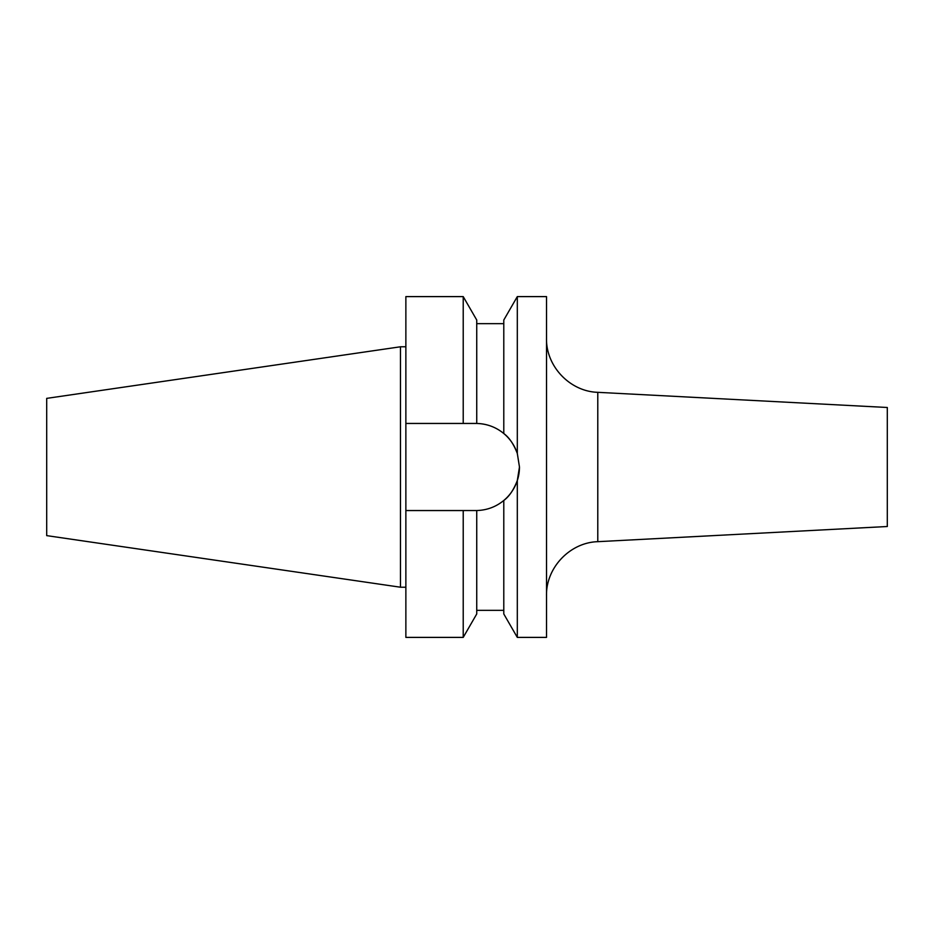 <?xml version="1.0" encoding="UTF-8"?>
<svg xmlns="http://www.w3.org/2000/svg" width="934" height="934" viewBox="0 0 934 934"><rect width="100%" height="100%" fill="white"/><g stroke="black" fill="none" stroke-linecap="round" stroke-linejoin="round"><path stroke-width="1.4" d="M597.783 541.673L887.3 526.507L887.3 407.493L597.783 392.327L597.783 541.673C569.915 542.467 545.853 567.814 546.518 595.694M476.737 510.536L476.737 613.965L463.217 637.397L463.217 510.548L476.737 510.536C486.964 510.233 495.977 506.87 503.788 500.472C509.123 496.608 513.642 489.965 517.308 480.555L519.467 467L517.308 453.445L517.308 296.603L546.518 296.603L546.518 637.397L517.308 637.397L517.308 480.555M517.308 637.397L503.788 613.965L503.788 500.472A43.548 43.548 0 0 0 519.467 467M46.7 535.626L46.7 398.374L400.464 346.783L400.464 587.217L46.7 535.626M503.788 433.528C495.966 427.118 486.953 423.767 476.737 423.464A43.548 43.548 0 0 1 517.308 453.445C513.665 444.07 509.158 437.439 503.788 433.528L503.788 320.035L517.308 296.603M476.737 423.464L475.92 423.452L476.737 423.464L476.737 320.035L463.217 296.603L405.87 296.603L405.87 423.452L463.217 423.452L463.217 296.603M476.363 423.452A43.548 43.548 0 0 0 475.92 423.452L463.217 423.452M463.217 637.397L405.87 637.397L405.87 510.548L463.217 510.548M405.87 510.548L405.87 423.452M597.783 392.327C569.915 391.533 545.853 366.186 546.518 338.306M405.87 587.217L400.464 587.217M503.788 323.654L476.737 323.654M503.788 610.346L476.737 610.346M405.87 346.783L400.464 346.783"/></g></svg>
